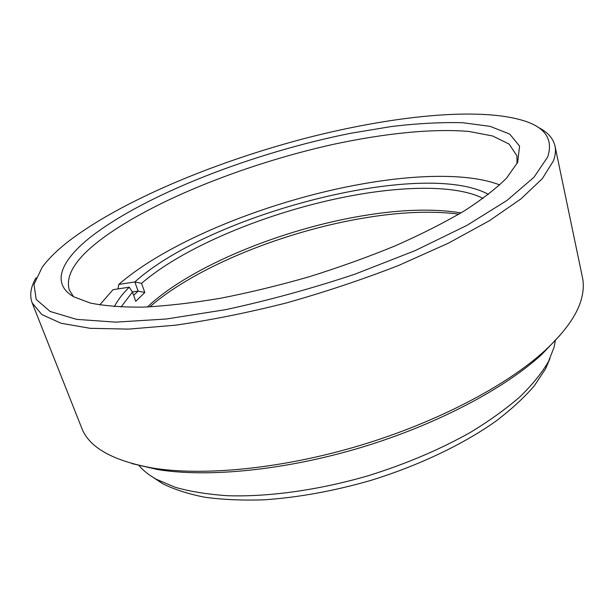 <?xml version="1.0" encoding="UTF-8"?>
<svg xmlns="http://www.w3.org/2000/svg" width="614" height="614" viewBox="0 0 614 614"><rect width="100%" height="100%" fill="white"/><g stroke="black" fill="none" stroke-linecap="round" stroke-linejoin="round"><path stroke-width="0.92" d="M90.266 237.319C145.702 194.062 254.188 152.479 350.932 133.238L391.433 126.515C417.374 123.445 441.09 122.178 462.595 122.708L490.095 126.354L509.758 134.113L519.582 146.147L517.648 162.372L506.542 178.144C496.143 188.513 482.013 199.458 464.138 210.993C444.221 222.698 421.288 234.295 395.347 245.792C368.047 257.005 339.35 267.32 309.264 276.745C278.956 285.441 249.322 292.617 220.357 298.289C192.374 302.971 166.847 305.91 143.776 307.107C122.508 307.315 104.679 305.956 90.289 303.032L73.772 296.823C50.663 283.637 61.078 260.543 90.266 237.319M517.019 163.677L516.927 155.779L509.083 144.044L492.581 135.97L469.012 131.473C432.532 128.311 383.842 133.445 332.512 144.528C242.691 164.583 146.209 203.249 96.129 243.244C74.34 260.812 65.399 276.423 69.313 290.069L73.58 296.716M550.006 358.446L545.554 368.837L534.303 385.83C524.241 397.527 511.508 409.246 496.12 421.004C463.309 444.306 418.671 465.673 370.403 480.539C333.517 491.1 298.082 497.524 264.097 499.819C242.469 500.525 222.744 499.673 204.907 497.248C188.383 494.001 174.307 489.488 162.695 483.709L153.254 477.477M138.825 465.351C143.154 470.516 148.987 475.152 156.309 479.258L175.366 487.339C190.486 491.599 207.923 494.393 227.679 495.721C268.825 497.056 319.126 490.079 368.907 475.535C406.506 463.739 440.507 449.264 470.907 432.102C489.819 420.552 506.212 408.755 520.081 396.698C532.361 384.686 541.817 372.99 548.44 361.615L554.066 347.309L555.378 340.379M68.837 241.079C57.317 250.013 48.422 258.763 42.143 267.328L33.993 284.374L36.195 299.432L50.118 311.459L76.635 319.372L115.754 322.143L166.31 319.004L225.729 309.64C268.625 300.384 311.705 288.565 354.953 274.174L415.264 250.566L466.932 225.376L506.995 200.433L533.942 177.292L547.611 157.115C553.153 140.56 546.306 128.802 527.088 121.833C481.683 105.838 390.074 115.908 300.929 139.455C211.515 163.37 120.897 201.338 68.837 241.079M537.841 127.182C547.435 131.88 553.16 138.173 555.01 146.071C555.954 150.514 555.432 155.442 553.429 160.853L542.316 178.659L520.987 198.859L489.373 220.733L448.143 243.297L398.831 265.371C362.659 279.462 325.082 292.018 286.093 303.024C247.296 312.81 210.456 320.193 175.566 325.182L128.625 329.112L90.074 328.313L61.024 323.24L41.813 314.537L32.174 302.932C29.365 295.319 30.685 286.907 36.111 277.712M560.221 335.06L541.732 354.501C504.209 388.931 436.14 424.926 360.541 447.644C284.911 470.293 208.269 477.715 157.99 469.626L131.857 463.578M32.174 302.932L81.608 427.774C88.884 447.391 112.684 460.83 153.009 468.106C204.155 476.31 282.509 468.682 359.896 445.503C437.26 422.255 506.872 385.492 545.055 350.487C566.054 330.915 578.373 312.979 581.995 296.662C583.561 289.816 583.714 283.43 582.463 277.513L555.01 146.071M458.927 214.132C432.01 210.686 400.765 211.914 365.2 217.809C285.426 230.879 195.766 266.614 149.847 306.862M147.414 306.969C190.563 266.23 282.256 228.991 363.258 215.691C401.111 209.389 433.699 208.453 461.022 212.881M499.719 184.929C469.618 173.194 417.52 174.107 362.137 183.954C271.664 199.926 169.571 240.304 118.763 284.435L118.018 288.918M483.08 198.399C458.197 185.712 409.738 185.551 357.448 194.676C277.267 208.507 186.395 244.495 141.565 283.369L144.82 292.494L135.771 301.313L132.432 292.072L121.027 307.023M133.622 295.372L138.119 291.105L134.834 281.949L118.763 284.435M141.565 283.369L134.834 281.949C209.881 214.102 422.954 158.573 488.445 194.385M114.334 306.624C117.596 300.3 122.562 293.822 129.247 287.198L113.053 289.67L99.714 304.935M129.247 287.198L132.432 292.072M144.82 292.494L138.119 291.105L132.371 291.972M545.554 368.837L548.44 361.615M162.695 483.709L156.309 479.258M541.732 354.501L545.055 350.487M157.99 469.626L153.009 468.106"/></g></svg>
